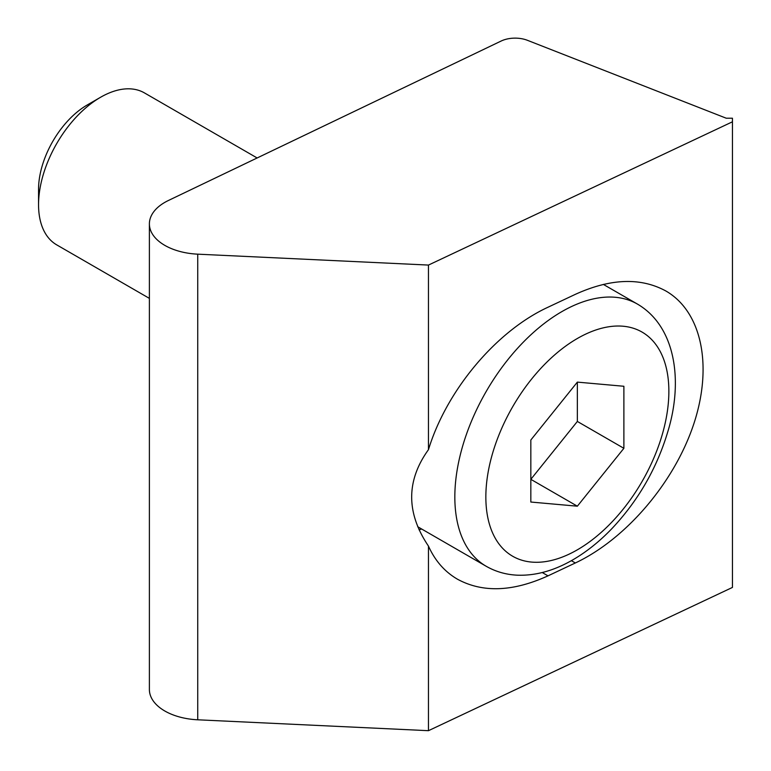 <?xml version="1.0" encoding="UTF-8"?>
<svg xmlns="http://www.w3.org/2000/svg" width="771" height="771" viewBox="0 0 771 771"><rect width="100%" height="100%" fill="white"/><g stroke="black" fill="none" stroke-linecap="round" stroke-linejoin="round"><path stroke-width="1.16" d="M732.45 121.799L732.45 118.214L726.243 118.214L527.441 40.314A21.935 12.664 0 0 0 501.121 41.046L168.415 200.489A52.64 30.387 0 0 0 149.391 223.879A52.64 30.387 0 0 0 197.742 254.17L428.464 265.07L732.45 121.799L732.45 587.425L428.464 730.686L197.742 719.796A52.64 30.387 0 0 1 149.391 689.505L149.391 223.879M428.464 265.07L428.464 449.657C446.582 390.242 496.225 331.096 548.008 307.224L575.339 294.349C610.468 278.389 640.653 277.271 665.903 291.004C701.774 311.696 713.088 366.003 693.669 424.291C674.268 482.569 626.052 539.083 575.339 562.975L548.008 575.85C512.879 591.81 482.694 592.928 457.444 579.194C444.684 571.745 435.027 560.71 428.464 546.099L428.464 730.686M428.464 546.099C406.086 512.898 406.086 480.747 428.464 449.657M419.048 529.802A164.502 94.978 120 0 0 421.65 529.012M577.354 506.19L530.833 479.331L577.354 421.448L577.354 382.117L530.833 440L530.833 502.037L577.354 506.19L623.884 448.308L623.884 386.271L577.354 382.117M577.354 421.448L623.884 448.308M149.391 298.377L56.717 244.87A87.73 50.655 -60 0 1 38.55 204.71L38.55 189.329A68.889 39.774 -60 0 1 87.268 104.952L100.587 97.262A87.73 50.655 -60 0 1 144.456 92.915L257.138 157.968M38.55 204.71A87.73 50.655 -60 0 1 100.587 97.262M197.742 254.17L197.742 719.796M542.254 572.535L548.008 575.85M571.359 560.681L575.339 562.975M417.709 526.728L486.183 566.261A151.338 87.374 -60 0 1 486.173 391.514A151.338 87.374 -60 0 1 637.521 304.131L603.336 284.403M577.354 549.819A129.403 74.71 -60 0 1 498.114 437.07A129.403 74.71 -60 0 1 656.603 345.572A129.403 74.71 -60 0 1 577.354 549.819M486.183 566.261C495.637 571.677 506.027 574.655 517.351 575.185C535.556 575.831 554.05 570.723 572.814 559.852C586.432 551.949 599.366 541.637 611.634 528.896C638.118 500.842 656.882 468.325 667.917 431.355C683.27 380.99 675.685 326.519 637.521 304.131"/></g></svg>
